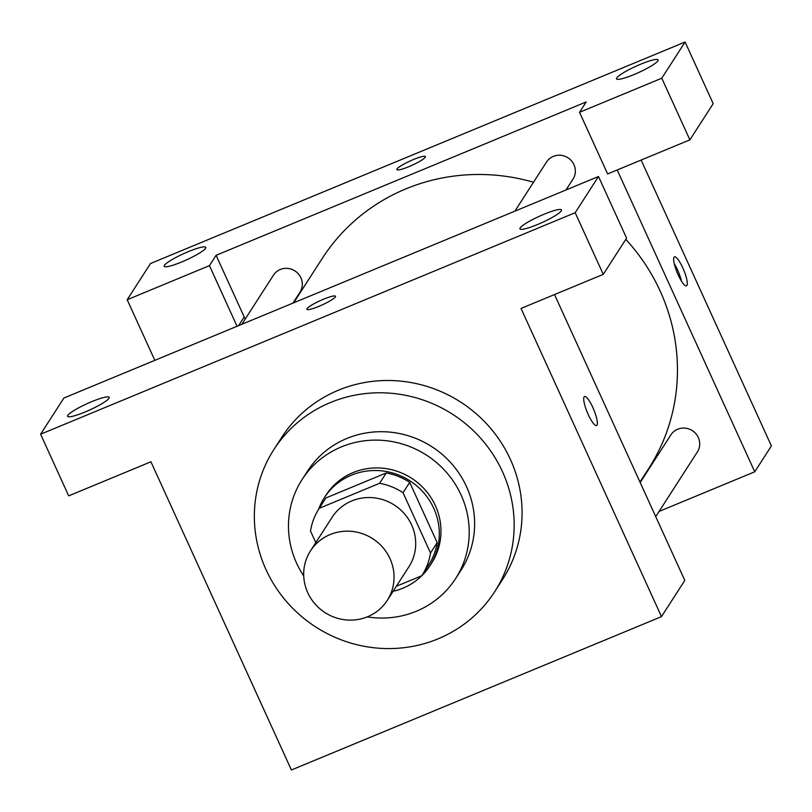 <?xml version="1.0" encoding="UTF-8"?>
<svg xmlns="http://www.w3.org/2000/svg" width="812" height="812" viewBox="0 0 812 812"><rect width="100%" height="100%" fill="white"/><g stroke="black" fill="none" stroke-linecap="round" stroke-linejoin="round"><path stroke-width="1.22" d="M307.748 592.679A45.675 43.98 32.8 0 1 310.468 550.922A45.675 43.98 32.8 0 1 372.678 538.66A45.675 43.98 32.8 0 1 387.273 600.372A45.675 43.98 32.8 0 1 345.983 619.911A45.675 43.98 32.8 0 1 307.748 592.679M310.468 550.922L332.118 517.295A45.675 43.98 32.8 0 1 394.327 505.034A45.675 43.98 32.8 0 1 408.923 566.746L387.273 600.372M396.337 586.274L421.743 575.749A61.336 59.073 32.8 0 0 422.088 575.221A61.336 59.073 32.8 0 0 430.512 552.992L403.046 492.711A61.336 59.073 32.8 0 0 379.61 483.292L319.289 508.282A61.336 59.073 32.8 0 0 318.943 508.809A61.336 59.073 32.8 0 0 310.519 531.048L315.797 542.629M379.61 483.292L386.268 472.939L325.947 497.939L319.289 508.282M318.943 508.809L325.602 498.466A61.336 59.073 32.8 0 1 325.947 497.939M386.268 472.939A61.336 59.073 32.8 0 1 409.705 482.358L403.046 492.711M422.088 575.221L428.756 564.878A61.336 59.073 32.8 0 0 437.181 542.649L409.705 482.358M393.109 591.298A62.798 60.484 -147.2 0 0 429.984 565.67A62.798 60.484 -147.2 0 0 423.823 492.864A62.798 60.484 -147.2 0 0 351.423 475.172A62.798 60.484 -147.2 0 0 324.374 497.675A62.798 60.484 -147.2 0 0 318.578 509.388M324.374 497.675L326.038 495.087A62.798 60.484 32.8 0 1 353.088 472.584A62.798 60.484 32.8 0 1 425.488 490.275A62.798 60.484 32.8 0 1 431.649 563.081L429.984 565.67M437.181 542.649L430.512 552.992M367.247 616.876A91.35 87.97 -147.2 0 0 455.644 578.54A91.35 87.97 -147.2 0 0 446.691 472.635A91.35 87.97 -147.2 0 0 341.385 446.894A91.35 87.97 -147.2 0 0 302.034 479.638A91.35 87.97 -147.2 0 0 303.718 575.982M455.644 578.54L461.064 570.136A91.35 87.97 -147.2 0 0 452.101 464.231A91.35 87.97 -147.2 0 0 346.795 438.49A91.35 87.97 -147.2 0 0 307.454 471.234L302.034 479.638M330.413 402.539A131.311 126.459 -147.2 0 0 273.847 449.594A131.311 126.459 -147.2 0 0 315.797 627.006A131.311 126.459 -147.2 0 0 494.66 591.765A131.311 126.459 -147.2 0 0 481.79 439.536A131.311 126.459 -147.2 0 0 330.413 402.539M273.847 449.594L281.754 437.313A131.311 126.459 32.8 0 1 338.32 390.247A131.311 126.459 32.8 0 1 489.697 427.254A131.311 126.459 32.8 0 1 502.577 579.484L494.66 591.765M40.6 434.227L575.18 212.714L598.495 176.508L63.915 398.012L40.6 434.227L68.695 495.868L150.93 461.784L291.396 769.989L661.486 616.643L521.03 308.438L603.275 274.354L575.18 212.714M596.546 425.529A15.702 3.522 67.5 0 0 596.962 425.153A15.702 3.522 -112.5 0 1 596.546 425.529A15.702 3.522 -112.5 0 1 587.289 412.374A15.702 3.522 -112.5 0 1 584.528 396.52A15.702 3.522 -112.5 0 1 593.318 408.568A15.702 3.522 -112.5 0 1 596.972 425.153A15.702 3.522 67.5 0 0 593.308 408.578A15.702 3.522 67.5 0 0 584.518 396.52M661.486 616.643L684.8 580.428L554.525 294.563M603.275 274.354L626.59 238.149L598.495 176.508M67.822 415.358A22.837 3.41 155.5 0 1 89.35 402.671A22.837 3.41 155.5 0 1 109.163 397.372A22.837 3.41 155.5 0 1 89.797 409.948A22.837 3.41 155.5 0 1 67.599 416.312A22.837 3.41 155.5 0 1 67.822 415.358M520.157 227.928A22.837 3.41 155.5 0 1 541.685 215.241A22.837 3.41 155.5 0 1 561.498 209.943A22.837 3.41 155.5 0 1 542.142 222.518A22.837 3.41 155.5 0 1 519.944 228.882A22.837 3.41 155.5 0 1 520.157 227.928M307.078 308.631A15.702 2.345 155.5 0 1 321.877 299.912A15.702 2.345 155.5 0 1 335.498 296.268A15.702 2.345 155.5 0 1 322.191 304.916A15.702 2.345 155.5 0 1 306.926 309.291A15.702 2.345 155.5 0 1 307.078 308.631M335.498 296.268A15.702 2.345 -24.5 0 0 321.867 299.932A15.702 2.345 -24.5 0 0 307.078 308.641A15.702 2.345 -24.5 0 0 306.926 309.291M293.66 302.815L322.212 258.47A194.109 186.933 32.8 0 1 533.504 182.233M625.808 239.357A194.109 186.933 32.8 0 1 648.636 468.636L639.978 482.074M514.889 211.15L546.527 162.014A15.753 15.174 32.8 0 1 567.984 157.792A15.753 15.174 32.8 0 1 573.018 179.076L566.015 189.967M241.844 324.292L273.471 275.156A15.753 15.174 32.8 0 1 294.939 270.924A15.753 15.174 32.8 0 1 299.973 292.218L292.959 303.109M640.191 482.541L670.874 434.877A15.753 15.174 32.8 0 1 692.342 430.654A15.753 15.174 32.8 0 1 697.376 451.939L655.731 516.625M216.104 255.303L586.193 101.947L579.535 112.3L661.78 78.216L685.095 42.011L150.514 263.514L127.2 299.729L209.445 265.646L216.104 255.303L245.183 319.106M659.06 511.448L754.744 471.792L617.201 169.972M397.007 168.967A15.702 2.345 155.5 0 1 411.806 160.238A15.702 2.345 155.5 0 1 425.427 156.594A15.702 2.345 155.5 0 1 412.12 165.242A15.702 2.345 155.5 0 1 396.855 169.617A15.702 2.345 155.5 0 1 397.007 168.967M616.755 77.911A22.837 3.41 155.5 0 1 638.273 65.224A22.837 3.41 155.5 0 1 658.096 59.926A22.837 3.41 155.5 0 1 638.729 72.501A22.837 3.41 155.5 0 1 616.531 78.865A22.837 3.41 155.5 0 1 616.755 77.911M164.41 265.341A22.837 3.41 155.5 0 1 185.938 252.654A22.837 3.41 155.5 0 1 205.751 247.355A22.837 3.41 155.5 0 1 186.384 259.931A22.837 3.41 155.5 0 1 164.197 266.295A22.837 3.41 155.5 0 1 164.41 265.341M425.427 156.604A15.702 2.345 -24.5 0 0 411.796 160.258A15.702 2.345 -24.5 0 0 397.007 168.977A15.702 2.345 -24.5 0 0 396.855 169.617M244.199 316.944L238.596 325.632M154.828 360.345L127.2 299.729M237.063 326.272L209.445 265.646M579.535 112.3L607.63 173.941L689.875 139.857L713.19 103.652L685.095 42.011M689.875 139.857L661.78 78.216M754.744 471.792L771.4 445.93L641.125 160.055M686.901 285.479A15.702 3.522 -112.5 0 1 686.475 285.854A15.702 3.522 -112.5 0 1 677.218 272.7A15.702 3.522 -112.5 0 1 674.457 256.846A15.702 3.522 -112.5 0 1 683.247 268.894A15.702 3.522 -112.5 0 1 686.901 285.479M681.501 281.185A15.702 3.522 67.5 0 0 674.244 263.667"/></g></svg>
